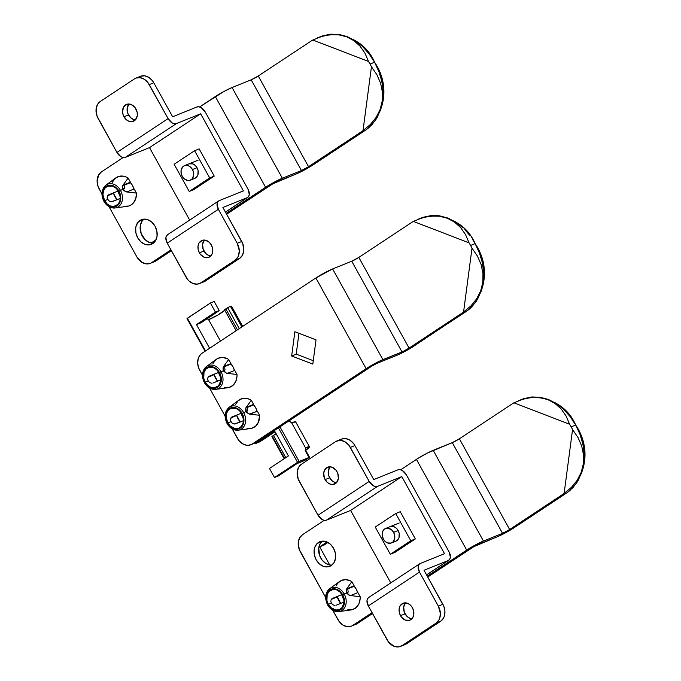 <?xml version="1.0" encoding="UTF-8"?>
<svg xmlns="http://www.w3.org/2000/svg" width="681" height="681" viewBox="0 0 681 681"><rect width="100%" height="100%" fill="white"/><g stroke="black" fill="none" stroke-linecap="round" stroke-linejoin="round"><path stroke-width="1.02" d="M217.579 381.173A13.288 10.343 68 0 1 214.115 374.712L217.579 381.173M218.652 372.83A13.288 10.343 -112 0 0 220.738 377.487L218.652 372.83M240.197 421.982A13.288 10.343 68 0 1 236.741 415.521L240.197 421.982M241.278 413.648A13.288 10.343 -112 0 0 243.355 418.296L241.278 413.648M255 443.059L252.234 444.012L366.148 368.676L315.873 277.976L201.959 353.311L315.873 277.976A13.543 1.336 151 0 1 332.626 268.935L382.901 359.636L332.626 268.935L315.873 277.976L366.148 368.676A13.543 1.336 -29 0 1 382.901 359.636L402.011 351.932L351.736 261.232L332.626 268.935L351.736 261.232L402.011 351.932A5.729 0.562 -29 0 0 409.094 348.102L402.735 351.617L379.215 361.296L368.038 367.468L252.234 444.012L256.788 442.173L371.494 366.335L377.07 363.322L398.606 354.58L407.391 350.068L466.17 311.532L461.624 313.371L409.094 348.102L358.819 257.401L351.736 261.232A5.729 0.562 151 0 0 358.819 257.401L411.35 222.67A52.105 40.571 68 0 1 413.384 221.427L469.064 242.845A52.105 40.571 68 0 1 470.588 245.466A52.105 40.571 68 0 1 472.001 248.156L463.574 311.975A52.105 40.571 68 0 1 461.624 313.371L466.17 311.532L469.388 309.106L476.359 301.189L481.229 291.187L483.314 282.13L483.68 272.46L483.221 267.548L481.748 260.159L479.407 252.889L475.142 243.628L470.588 245.466A52.105 40.571 68 0 1 472.001 248.156L477.483 256.141L481.178 264.696L482.965 273.532L482.803 282.351L480.675 290.881L476.666 298.831L470.903 305.939L463.574 311.975A52.105 40.571 68 0 1 461.624 313.371L409.094 348.102L358.819 257.401L411.35 222.67A52.105 40.571 68 0 1 413.384 221.427L422.075 217.843L430.801 216.09L439.288 216.209L447.247 218.218L454.431 222.04L460.586 227.548L465.515 234.562L469.064 242.845A52.105 40.571 68 0 1 470.588 245.466L475.142 243.628L470.869 235.805L468.23 232.298L462.05 226.237L454.823 221.58M423.08 217.29L431.082 215.579L423.08 217.29M435.227 215.451L431.082 215.579L439.449 215.817L435.227 215.451M447.775 218.022L439.449 215.817L447.775 218.022L455.785 222.125L447.775 218.022M459.539 224.815L455.785 222.125L463.106 227.922L459.539 224.815M464.825 229.625L469.609 235.217L464.825 229.625M472.486 239.295L475.142 243.628L472.486 239.295M453.895 220.967L456.917 222.721A56.872 48.836 -59.8 0 1 475.142 243.628L479.407 252.889L482.344 262.628L483.68 272.46L483.314 282.13L481.876 289.093L482.574 286.65A56.872 52.786 -164.1 0 0 475.142 243.628L479.858 252.021L482.974 261.01L483.893 265.633L484.421 274.979L482.557 286.701M472.001 248.156L463.574 311.975L470.903 305.939L476.666 298.831L480.675 290.881L482.803 282.351L482.965 273.532L481.178 264.696L477.483 256.141L472.001 248.156M417.708 219.41L426.451 216.728L435.091 215.911L439.288 216.209L447.247 218.218L454.431 222.04L460.586 227.548L465.515 234.562L469.064 242.845L413.384 221.427M250.821 444.753A13.024 10.138 68 0 1 237.422 438.309L232.195 428.877L238.81 440.411L242.351 443.663L246.437 445.229L248.497 445.306L252.234 444.012A13.024 10.138 68 0 1 250.821 444.753L255.366 442.922A13.024 10.138 -112 0 0 256.788 442.173L370.702 366.838A5.729 0.562 -29 0 1 377.785 363.016L396.895 355.312A13.543 1.336 -29 0 0 413.648 346.271L469.388 309.106L472.384 306.229L477.509 299.342L481.876 289.093M296.209 354.129L298.959 333.29L296.209 354.129L291.655 355.967L312.817 364.105L316.018 339.853L294.864 331.715L291.655 355.967L294.864 331.715L316.018 339.853L312.817 364.105L291.655 355.967L296.209 354.129L313.269 360.692L296.209 354.129M199.72 370.285L202.478 375.274L198.656 367.961L197.66 363.033L198.282 358.351L200.418 354.622L201.959 353.311A13.024 10.138 68 0 0 199.72 370.285M209.569 388.059L225.105 416.082L209.569 388.059M234.494 370.464L233.013 366.863L230.74 363.714A13.288 10.343 68 0 1 234.494 370.464M257.12 411.281L255.63 407.672L253.366 404.531A13.288 10.343 68 0 1 257.12 411.281M331.272 565.579A13.288 10.343 68 0 1 329.834 566.337A13.288 10.343 68 0 1 315.686 558.837A13.288 10.343 68 0 1 318.453 542.451L321.458 541.233L316.878 543.796L314.699 547.592L314.179 549.907L314.375 554.904L316.171 559.765L319.278 563.757L323.245 566.26L327.459 566.898L331.272 565.579L334.116 562.497L335.546 558.122L335.35 553.125L333.562 548.265L330.447 544.272L326.48 541.77L322.266 541.131L318.453 542.451A13.288 10.343 68 0 1 319.9 541.693A13.288 10.343 68 0 1 334.039 549.192A13.288 10.343 68 0 1 331.272 565.579M332.005 565.068L329.91 564.992L325.739 563.391L322.13 560.08L319.636 555.568L318.734 548.069L320.164 543.693L322.309 541.123A13.288 10.343 -112 0 0 319.815 556.045A13.288 10.343 -112 0 0 331.962 565.068M340.755 603.383A13.288 10.343 68 0 1 337.291 596.922L340.755 603.383M341.828 595.049A13.288 10.343 -112 0 0 343.914 599.697L341.828 595.049M582.434 470.494L583.123 468.051A56.872 52.786 -164.1 0 0 575.692 425.029L579.957 434.291L582.893 444.029L584.238 453.861L583.864 463.531L582.434 470.494L578.067 480.743L572.942 487.63L566.72 492.942L514.198 527.673A13.543 1.336 -29 0 1 497.445 536.713L478.343 544.417A5.729 0.562 -29 0 0 471.252 548.248L427.753 577.011L473.899 546.639L499.156 535.981L510.205 530.158L566.72 492.942L562.174 494.772L509.652 529.503L459.377 438.802L452.286 442.633A5.729 0.562 151 0 0 459.377 438.802L511.899 404.071A52.105 40.571 68 0 1 513.942 402.829L569.614 424.246A52.105 40.571 68 0 1 571.146 426.868A52.105 40.571 68 0 1 572.559 429.558L564.132 493.376A52.105 40.571 68 0 1 562.174 494.772L566.72 492.942L569.937 490.507L576.909 482.591L581.778 472.588L583.864 463.531L584.238 453.861L583.779 448.949L582.306 441.56L579.957 434.291L575.692 425.029L571.146 426.868A52.105 40.571 68 0 1 572.559 429.558L578.033 437.542L581.727 446.098L583.523 454.934L583.353 463.752L581.233 472.282L577.224 480.233L571.453 487.341L564.132 493.376A52.105 40.571 68 0 1 562.174 494.772L509.652 529.503L459.377 438.802L511.899 404.071A52.105 40.571 68 0 1 513.942 402.829L522.625 399.245L531.35 397.491L539.837 397.619L547.805 399.619L554.981 403.441L561.135 408.949L566.064 415.963L569.614 424.246A52.105 40.571 68 0 1 571.146 426.868L575.692 425.029L571.419 417.206L568.78 413.699L562.6 407.638L555.373 402.982M522.08 399.27L531.631 396.98L539.999 397.219L548.324 399.424L556.334 403.527L563.655 409.324L570.159 416.619L575.692 425.029L570.159 416.619L563.655 409.324L556.334 403.527L548.324 399.424L539.999 397.219L531.631 396.98L523.638 398.691L518.641 400.658M554.453 402.369L557.475 404.122A56.872 48.836 -59.8 0 1 575.692 425.029L582.178 437.866L584.443 447.034L584.97 456.381L583.115 468.102M572.559 429.558L564.132 493.376L571.453 487.341L577.224 480.233L581.233 472.282L583.353 463.752L583.523 454.934L581.727 446.098L578.033 437.542L572.559 429.558M518.258 400.811L527 398.13L535.649 397.312L543.906 398.385L547.805 399.619L554.981 403.441L561.135 408.949L566.064 415.963L569.614 424.246L513.942 402.829M452.286 442.633L427.302 453.086L418.313 458.168L400.717 469.771L416.431 459.377L466.706 550.078L427.276 576.152L466.706 550.078A13.543 1.336 -29 0 1 483.459 541.037L466.706 550.078L416.431 459.377A13.543 1.336 151 0 1 433.184 450.337L452.286 442.633L502.561 533.334L483.459 541.037L433.184 450.337L483.459 541.037L502.561 533.334L452.286 442.633M324.199 520.369L302.509 534.713L324.199 520.369M351.37 626.154A13.024 10.138 68 0 0 352.792 625.413L372.047 612.679L352.792 625.413L357.338 623.575L372.524 613.538L357.338 623.575L351.004 626.29L346.995 626.631L342.909 625.064L339.368 621.813L332.745 610.278L337.98 619.71A13.024 10.138 68 0 0 351.37 626.154L355.925 624.324A13.024 10.138 -112 0 0 357.338 623.575L355.55 624.46M509.652 529.503L502.561 533.334A5.729 0.562 -29 0 0 509.652 529.503M300.27 551.687L325.654 597.492L299.206 549.363L298.321 542.016L299.725 537.735L302.509 534.713A13.024 10.138 68 0 0 300.27 551.687M357.67 592.683L356.189 589.082L353.916 585.932A13.288 10.343 68 0 1 357.67 592.683M117.021 199.763A13.288 10.343 68 0 1 113.557 193.31L117.021 199.763M118.102 191.429A13.288 10.343 -112 0 0 120.179 196.077L118.094 191.429M152.791 243.594A13.288 10.343 68 0 1 151.352 244.351A13.288 10.343 68 0 1 137.213 236.852A13.288 10.343 68 0 1 139.971 220.465L142.984 219.248L138.396 221.802L136.226 225.607L135.698 227.914L135.894 232.911L137.69 237.78L140.805 241.764L144.764 244.266L148.977 244.913L152.791 243.594L155.634 240.512L157.064 236.137L156.868 231.14L155.081 226.271L151.965 222.287L147.998 219.784L143.793 219.137L139.971 220.465A13.288 10.343 68 0 1 141.418 219.699A13.288 10.343 68 0 1 155.557 227.199A13.288 10.343 68 0 1 152.791 243.594M153.523 243.074L149.318 242.436L145.351 239.933L141.154 233.574L140.252 226.083L141.682 221.708L143.827 219.137A13.288 10.343 -112 0 0 141.342 234.06A13.288 10.343 -112 0 0 153.48 243.083M381.326 107.692L382.024 105.249A56.872 52.786 -164.1 0 0 374.584 62.226L378.849 71.488L381.794 81.226L383.131 91.058L382.756 100.728L381.326 107.692L376.959 117.941L371.835 124.827L365.62 130.131L313.09 164.87A13.543 1.336 -29 0 1 296.337 173.91L277.235 181.614A5.729 0.562 -29 0 0 270.144 185.436L226.654 214.209L272.792 183.836L298.048 173.178L309.097 167.356L365.62 130.131L361.066 131.969L308.544 166.7L258.269 76L251.178 79.83A5.729 0.562 151 0 0 258.269 76L310.791 41.269A52.105 40.571 68 0 1 312.834 40.026L368.506 61.443A52.105 40.571 68 0 1 370.038 64.065A52.105 40.571 68 0 1 371.451 66.755L363.024 130.573A52.105 40.571 68 0 1 361.066 131.969L365.62 130.131L368.83 127.705L375.801 119.788L380.67 109.786L382.756 100.728L383.131 91.058L382.671 86.147L381.198 78.758L378.849 71.488L374.584 62.226L370.038 64.065A52.105 40.571 68 0 1 371.451 66.755L376.925 74.74L380.619 83.295L382.416 92.122L382.245 100.95L380.126 109.479L376.116 117.43L370.353 124.538L363.024 130.573A52.105 40.571 68 0 1 361.066 131.969L308.544 166.7L258.269 76L310.791 41.269A52.105 40.571 68 0 1 312.834 40.026L321.517 36.442L330.251 34.688L338.738 34.808L346.697 36.817L353.873 40.639L360.028 46.146L364.965 53.161L368.506 61.443A52.105 40.571 68 0 1 370.038 64.065L374.584 62.226L370.319 54.403L367.68 50.896L361.492 44.835L354.273 40.179M320.972 36.468L330.523 34.178L338.891 34.416L347.225 36.621L355.227 40.724L362.556 46.521L369.051 53.816L374.584 62.226L369.051 53.816L362.556 46.521L355.227 40.724L347.225 36.621L338.891 34.416L330.523 34.178L322.53 35.889L317.533 37.855M353.345 39.566L356.367 41.32A56.872 48.836 -59.8 0 1 374.584 62.226L379.308 70.62L381.071 75.055L383.335 84.231L383.871 93.578L382.007 105.3M371.451 66.755L363.024 130.573L370.353 124.538L376.116 117.43L380.126 109.479L382.245 100.95L382.416 92.122L380.619 83.295L376.925 74.74L371.451 66.755M317.15 38.008L325.893 35.327L334.541 34.51L338.738 34.808L346.697 36.817L353.873 40.639L360.028 46.146L364.965 53.161L368.506 61.443L312.834 40.026M251.178 79.83L232.076 87.526L223.904 91.492L199.61 106.96L215.324 96.574L265.599 187.275L226.177 213.349L265.599 187.275A13.543 1.336 -29 0 1 282.351 178.226L265.599 187.275L215.324 96.574A13.543 1.336 151 0 1 232.076 87.526L251.178 79.83L301.453 170.531L282.351 178.226L232.076 87.526L282.351 178.226L301.453 170.531L251.178 79.83M123.091 157.566L101.409 171.91L123.091 157.566M150.271 263.351A13.024 10.138 68 0 0 151.684 262.611L170.94 249.867L151.684 262.611L156.23 260.772L171.416 250.727L156.23 260.772L149.897 263.487L145.887 263.828L141.801 262.253L136.872 256.907L109.02 206.658L136.872 256.907A13.024 10.138 68 0 0 150.271 263.351L154.817 261.521A13.024 10.138 -112 0 0 156.23 260.772L154.451 261.657M308.544 166.7L301.453 170.531A5.729 0.562 -29 0 0 308.544 166.7M99.162 188.884L101.929 193.872L98.098 186.56L97.111 181.631L98.617 174.923L101.409 171.91A13.024 10.138 68 0 0 99.162 188.884M133.944 189.063L132.454 185.462L130.19 182.312A13.288 10.343 68 0 1 133.944 189.063M337.018 471.703A9.117 7.099 68 0 1 334.456 484.106A9.117 7.099 68 0 1 325.084 479.594L329.63 477.764A9.117 7.099 -112 0 0 336.525 482.667L338.38 478.471L337.759 473.329L336.048 470.23L332.158 467.251L329.272 466.808L325.569 468.639L323.722 472.827L324.335 477.977L327.22 482.335L329.945 484.055L332.83 484.497L336.533 482.667L334.49 482.216L331.766 480.505L328.889 476.138L328.268 470.997L330.123 466.8A9.117 7.099 -112 0 0 329.63 477.764L325.084 479.594A9.117 7.099 68 0 1 327.638 467.192A9.117 7.099 68 0 1 337.018 471.703M412.431 607.758A9.117 7.099 68 0 1 409.877 620.161A9.117 7.099 68 0 1 400.496 615.65L405.042 613.819A9.117 7.099 -112 0 0 411.937 618.723L409.902 618.271L407.187 616.552L404.301 612.193L403.68 607.052L405.535 602.855A9.117 7.099 -112 0 0 405.042 613.819L400.496 615.65L401.467 617.122L405.357 620.102L409.613 620.255L412.814 617.522L413.793 614.526L413.665 611.095L412.431 607.758L410.294 605.017L407.578 603.298L403.314 603.145L400.113 605.877L399.134 608.882L399.27 612.313L400.496 615.65A9.117 7.099 68 0 1 403.058 603.247A9.117 7.099 68 0 1 412.431 607.758M395.721 541.225L397.713 539.905L398.998 537.675L399.185 533.376L398.138 530.516L393.584 532.346L398.138 530.516A7.814 6.086 68 0 0 390.094 526.651L393.967 526.694L396.299 528.167L398.138 530.516A7.814 6.086 68 0 1 395.942 541.148L391.388 542.978A7.814 6.086 68 0 1 383.352 539.114A7.814 6.086 68 0 1 385.548 528.482A7.814 6.086 68 0 1 393.584 532.346A7.814 6.086 68 0 1 391.388 542.978M336.95 440.956A13.024 10.138 68 0 0 335.537 441.697L301.428 464.255A13.024 10.138 68 0 0 299.189 481.229L318.036 515.245L322.036 519.518L324.335 520.395L326.361 520.207L350.621 510.435L390.783 582.893L350.621 510.435L401.781 476.598L444.514 553.696L420.254 563.476L444.514 553.696L401.781 476.598L350.621 510.435L326.361 520.207L377.521 486.379L401.781 476.598L377.521 486.379A7.814 4.844 -123.5 0 1 369.196 481.407L318.036 515.245A7.814 4.844 56.5 0 0 326.361 520.207L377.521 486.379L375.495 486.566L373.197 485.681L369.196 481.407L318.036 515.245L298.125 478.913L297.239 471.558L298.644 467.277L301.428 464.255L335.537 441.697L339.274 440.403L341.334 440.479L345.42 442.046L348.953 445.297L369.196 481.407L350.349 447.4L354.895 445.561L353.507 443.459L349.966 440.215L345.88 438.641L341.871 438.981L336.95 440.956A13.024 10.138 68 0 1 350.349 447.4L354.895 445.561L373.75 479.577L354.895 445.561A13.024 10.138 -112 0 0 341.496 439.117M415.342 538.901L400.258 511.695L415.342 538.901L394.878 552.436L415.342 538.901L410.788 540.731L395.712 513.525L375.248 527.06L390.324 554.266L410.788 540.731L415.342 538.901M404.744 644.703L401.977 645.656L436.087 623.098L440.633 621.268L406.531 643.817L440.633 621.268L443.425 618.246L444.318 616.22L444.931 611.538L443.944 606.609L424.025 570.278L448.285 560.497L426.561 574.858L448.285 560.497L424.025 570.278L442.88 604.294L438.326 606.124L440.386 613.377L439.764 618.059L438.87 620.076L436.087 623.098L401.977 645.656L398.24 646.95L394.112 646.32L388.562 642.064L368.319 605.945L419.479 572.108L438.326 606.124L419.479 572.108A7.814 4.844 -123.5 0 1 419.717 563.757A7.814 4.844 -123.5 0 1 420.254 563.476L418.798 564.694L418.143 566.762L419.479 572.108L368.319 605.945L366.982 600.599L367.638 598.522L369.093 597.305M419.717 563.757L368.557 597.595A7.814 4.844 56.5 0 0 368.319 605.945L387.166 639.953A13.024 10.138 68 0 0 400.564 646.397L405.118 644.567A13.024 10.138 -112 0 0 406.531 643.817L401.977 645.656A13.024 10.138 68 0 1 400.564 646.397M398.01 469.796L373.75 479.577L398.01 469.796A7.814 4.844 -123.5 0 1 406.327 474.768L449.06 551.857L406.327 474.768L402.326 470.494L400.036 469.609L398.01 469.796M449.06 551.857A7.814 4.844 -123.5 0 1 448.822 560.216A7.814 4.844 -123.5 0 1 448.285 560.497L449.741 559.28L450.396 557.211L449.06 551.857M436.087 623.098L440.633 621.268A13.024 10.138 -112 0 0 442.88 604.294L438.326 606.124A13.024 10.138 68 0 1 436.087 623.098M394.878 552.436L390.324 554.266L410.788 540.731L395.712 513.525L400.258 511.695L395.712 513.525L375.248 527.06L390.324 554.266L394.878 552.436M135.911 108.9A9.117 7.099 68 0 1 133.357 121.303A9.117 7.099 68 0 1 123.976 116.791L128.522 114.961A9.117 7.099 -112 0 0 135.417 119.865L137.273 115.668L137.145 112.237L134.94 107.428L131.058 104.44L126.794 104.295L123.593 107.028L122.537 111.718L123.235 115.174L126.113 119.533L128.837 121.252L131.722 121.686L135.425 119.865L133.382 119.413L130.667 117.694L127.781 113.335L127.16 108.194L129.015 103.997A9.117 7.099 -112 0 0 128.522 114.961L123.976 116.791A9.117 7.099 68 0 1 126.538 104.389A9.117 7.099 68 0 1 135.911 108.9M211.331 244.947A9.117 7.099 68 0 1 208.769 257.358A9.117 7.099 68 0 1 199.388 252.847L203.942 251.008A9.117 7.099 -112 0 0 210.829 255.92L208.795 255.469L206.079 253.749L203.193 249.391L202.58 244.241L204.428 240.052A9.117 7.099 -112 0 0 203.942 251.008L199.388 252.847L200.367 254.319L204.249 257.299L208.514 257.452L210.838 255.911L212.336 253.306L212.557 248.293L211.331 244.947L209.186 242.215L205.015 240.104L202.206 240.342L199.014 243.074L198.026 246.079L198.162 249.51L199.388 252.847A9.117 7.099 68 0 1 201.951 240.444A9.117 7.099 68 0 1 211.331 244.947M188.969 163.849L192.868 163.891L195.2 165.364L197.03 167.713A7.814 6.086 68 0 1 194.834 178.337L190.288 180.176A7.814 6.086 68 0 1 182.244 176.311A7.814 6.086 68 0 1 184.44 165.679A7.814 6.086 68 0 1 192.476 169.543L197.03 167.713L198.086 170.573L197.89 174.872L196.605 177.103L194.613 178.422M135.842 78.153A13.024 10.138 68 0 0 134.429 78.894L100.32 101.452A13.024 10.138 68 0 0 98.081 118.426L116.936 152.442L120.929 156.715L123.227 157.592L125.253 157.405L149.514 147.624L189.676 220.082L149.514 147.624L200.674 113.795L243.406 190.893L219.146 200.674L243.406 190.893L200.674 113.795L149.514 147.624L125.253 157.405L176.413 123.576L200.674 113.795L176.413 123.576A7.814 4.844 -123.5 0 1 168.096 118.605L116.936 152.442A7.814 4.844 56.5 0 0 125.253 157.405L176.413 123.576L174.387 123.755L172.089 122.878L168.096 118.605L116.936 152.442L97.017 116.102L96.132 108.756L97.536 104.474L100.32 101.452L134.429 78.894L136.217 78.009L140.226 77.668L144.312 79.243L147.854 82.486L168.096 118.605L149.241 84.597L153.787 82.759L152.399 80.656L148.858 77.413L144.772 75.838L140.763 76.178L135.842 78.153A13.024 10.138 68 0 1 149.241 84.597L153.787 82.759L172.642 116.774L153.787 82.759A13.024 10.138 -112 0 0 140.388 76.315M214.234 176.098L199.15 148.884L214.234 176.098L193.77 189.633L214.234 176.098L209.688 177.928L194.604 150.722L174.14 164.257L189.224 191.463L209.688 177.928L214.234 176.098M203.636 281.9L200.878 282.853L234.979 260.295L239.533 258.465L205.424 281.015L239.533 258.465L242.317 255.443L243.721 251.153L242.836 243.807L222.917 207.475L247.177 197.694L225.462 212.055L247.177 197.694L222.917 207.475L241.772 241.483L237.226 243.321L239.278 250.565L238.656 255.256L237.763 257.273L234.979 260.295L200.878 282.853L197.132 284.147L193.004 283.517L189.114 281.066L187.454 279.253L167.211 243.143L218.371 209.305L237.226 243.321L218.371 209.305A7.814 4.844 -123.5 0 1 218.61 200.955A7.814 4.844 -123.5 0 1 219.146 200.674L217.699 201.891L217.035 203.959L218.371 209.305L167.211 243.143L165.875 237.788L166.539 235.72L167.986 234.502M218.61 200.955L167.449 234.783A7.814 4.844 56.5 0 0 167.211 243.143L186.066 277.15A13.024 10.138 68 0 0 199.465 283.594L204.011 281.764A13.024 10.138 -112 0 0 205.424 281.015L200.878 282.853A13.024 10.138 68 0 1 199.465 283.594M196.903 106.994L172.642 116.774L196.903 106.994A7.814 4.844 -123.5 0 1 205.219 111.956L247.961 189.054L205.219 111.956L201.227 107.692L198.929 106.806L196.903 106.994M247.961 189.054A7.814 4.844 -123.5 0 1 247.722 197.413A7.814 4.844 -123.5 0 1 247.177 197.694L248.633 196.477L249.289 194.4L247.961 189.054M234.979 260.295L239.533 258.465A13.024 10.138 -112 0 0 241.772 241.483L237.226 243.321A13.024 10.138 68 0 1 234.979 260.295M193.77 189.633L189.224 191.463L209.688 177.928L194.604 150.722L199.15 148.884L194.604 150.722L174.14 164.257L189.224 191.463L193.77 189.633M189.003 163.84L188.995 163.84A7.814 6.086 68 0 1 197.03 167.713L192.476 169.543A7.814 6.086 68 0 1 190.288 180.176M383.352 539.114L382.118 534.764L382.492 531.955L383.769 529.716L385.769 528.396L388.179 528.192L391.754 530.005L393.584 532.346L394.639 535.206L394.75 538.152L393.167 541.744L391.166 543.063L387.515 542.936L385.182 541.463L383.352 539.114M192.476 169.543L193.532 172.404L193.651 175.34L192.059 178.941L190.067 180.261L187.658 180.465L184.083 178.652L182.244 176.311L181.197 173.451L181.078 170.505L182.67 166.913L184.662 165.594L188.314 165.721L190.646 167.194L192.476 169.543M339.547 611.453A12.547 9.772 -112 0 0 344.211 594.028L342.73 594.845A11.262 8.768 68 0 1 340.789 609.521A11.262 8.768 68 0 1 327.987 604.592L327.604 604.915L327.987 604.592L330.625 607.971L333.988 610.099L339.249 610.287L342.126 608.38L343.973 605.162L344.245 598.965L342.73 594.845L340.091 591.466L334.933 588.861L331.468 589.159L328.591 591.057L326.301 596.233L326.471 600.472L327.987 604.592A11.262 8.768 68 0 1 329.927 589.916A11.262 8.768 68 0 1 342.73 594.845L344.211 594.028A12.547 9.772 68 0 1 338.849 611.589A12.547 9.772 68 0 1 327.782 604.89L327.604 604.915M328.37 604.345A10.683 8.317 68 0 1 331.366 589.814A10.683 8.317 68 0 1 342.347 595.092L343.794 599.008L343.948 603.025L341.777 607.937L339.053 609.742L335.759 610.023L330.872 607.546L328.37 604.345L326.923 600.438L327.186 594.556L328.94 591.5L333.273 589.363L336.661 589.874L339.845 591.891L342.347 595.092A10.683 8.317 68 0 1 339.351 609.623A10.683 8.317 68 0 1 328.37 604.345L331.4 603.119L328.37 604.345M331.094 602.421L331.4 603.119L331.094 602.421M330.881 600.974L330.915 601.698L330.881 600.974M331.17 599.672L330.975 600.284L331.17 599.672M331.843 598.744L342.032 594.547L332.277 598.48M348.221 592.053L346.799 592.632L348.221 592.053L347.106 593.177L348.221 592.053A10.683 8.317 68 0 1 347.94 588.801A10.683 8.317 -112 0 0 348.221 592.053M346.442 589.414L354.222 586.273L346.442 589.414M327.723 604.779A12.547 9.772 68 0 1 329.638 588.75C325.16 592.913 324.479 598.301 327.604 604.924C330.455 609.674 334.201 611.896 338.849 611.589L351.03 609.938A15.629 12.173 -112 0 0 360.181 596.709L349.813 595.483L346.314 593.1L344.211 594.028L346.314 593.1L346.374 589.278L351.847 581.668L354.129 585.788L353.737 586.052L354.129 585.788L351.847 581.668A15.629 12.173 -112 0 0 339.564 581.489L329.638 588.75A12.547 9.772 68 0 1 344.211 594.028A12.547 9.772 -112 0 0 329.706 588.707M324.216 544.987A73.378 7.219 -29 0 1 327.919 542.442L324.216 544.987L319.67 546.817L324.216 544.987M329.723 564.958L319.67 546.817L329.723 564.958M336.005 586.043L337.682 583.285L341.258 580.493L345.684 579.642L350.349 580.833L351.847 581.668L346.374 589.278L346.314 593.1L349.813 595.483L360.181 596.709L357.9 592.589L360.181 596.709L360.164 598.548L358.972 603.621L356.231 607.503L352.307 609.674L347.736 609.844M337.47 596.811L331.315 599.391L337.47 596.811M332.371 604.311L331.4 603.119L332.371 604.311M333.639 605.103L332.983 604.762L333.639 605.103M334.95 605.426L334.303 605.324L334.95 605.426M336.039 605.281L344.033 602.064L336.039 605.281M342.662 595.696L342.092 595.926L342.662 595.696M341.981 595.586L342.449 595.279L341.981 595.586M357.9 592.589L351.081 595.339A3.907 2.426 -123.5 0 1 347.038 593.074A3.907 2.426 -123.5 0 1 347.038 588.682A3.907 2.426 -123.5 0 1 347.31 588.537L354.129 585.788L346.578 589.15L346.254 590.819L346.918 592.862L349.498 595.279L351.081 595.339L357.9 592.589M326.982 541.982L319.67 546.817L326.982 541.982M115.821 207.841A12.547 9.772 -112 0 0 120.486 190.408L118.996 191.225A11.262 8.768 68 0 1 117.064 205.9A11.262 8.768 68 0 1 104.261 200.972L106.9 204.351L110.254 206.479L113.829 207.024L117.064 205.9L118.392 204.76L120.682 199.584L119.916 193.234L116.357 187.845L111.207 185.241L106.193 186.296L103.793 188.909L102.482 194.706L104.261 200.972L103.878 201.304C106.73 206.054 110.475 208.275 115.115 207.969L127.304 206.317A15.629 12.173 -112 0 0 136.455 193.089L134.174 188.969L136.455 193.089L126.087 191.872L122.58 189.48L120.486 190.408L122.58 189.48L122.648 185.658L128.113 178.047A15.629 12.173 -112 0 0 115.838 177.869L105.913 185.13A12.547 9.772 68 0 1 120.486 190.408A12.547 9.772 68 0 1 115.115 207.969A12.547 9.772 68 0 1 104.057 201.27L104.261 200.972A11.262 8.768 68 0 1 106.193 186.296A11.262 8.768 68 0 1 118.996 191.225L120.486 190.408A12.547 9.772 -112 0 0 105.972 185.087M108.109 195.124L107.155 197.354L107.666 199.499L104.636 200.725A10.683 8.317 68 0 1 107.632 186.194A10.683 8.317 68 0 1 118.622 191.48L120.307 197.422L119.796 201.261L118.043 204.317L113.71 206.462L110.331 205.943L107.138 203.934L104.636 200.725L102.95 194.783L103.461 190.935L105.206 187.888L107.938 186.083L112.927 186.254L116.119 188.271L118.622 191.48A10.683 8.317 68 0 1 115.625 206.011A10.683 8.317 68 0 1 104.636 200.725L107.666 199.499L109.249 201.142L111.812 201.789L120.299 198.443L111.216 201.806L108.637 200.691L107.189 198.077L108.109 195.124L118.298 190.927L108.543 194.86M112.271 182.423L115.021 178.541L118.937 176.362L123.508 176.192L126.615 177.213L128.113 178.047L130.403 182.167L130.011 182.431L130.403 182.167L128.113 178.047L122.648 185.658L122.58 189.48L126.087 191.872L136.455 193.089L135.825 198.409L133.57 202.759L131.297 204.819L128.581 206.054L124.01 206.224M113.736 193.191L107.581 195.77L113.736 193.191M127.347 191.727A3.907 2.426 -123.5 0 1 123.312 189.454A3.907 2.426 -123.5 0 1 123.304 185.062A3.907 2.426 -123.5 0 1 123.576 184.917L130.403 182.167L122.852 185.53L122.52 187.198L123.184 189.241L125.764 191.659L127.347 191.727L134.174 188.969L127.347 191.727M130.497 182.653L122.708 185.794L130.497 182.653M123.065 189.012L124.495 188.433L123.372 189.556L124.495 188.433A10.683 8.317 68 0 1 124.214 185.189A10.683 8.317 -112 0 0 124.495 188.433L123.065 189.012M118.903 192.016L118.349 192.238L118.903 192.016M118.256 191.965L118.715 191.659L118.256 191.965M151.242 242.972L155.992 239.831L151.242 242.972M216.371 389.243A12.547 9.772 -112 0 0 221.036 371.809L219.554 372.626A11.262 8.768 68 0 1 217.614 387.302A11.262 8.768 68 0 1 204.811 382.373L204.428 382.705L204.811 382.373L207.45 385.752L210.812 387.881L216.073 388.068L218.95 386.161L220.797 382.943L221.07 376.746L219.554 372.626L216.916 369.247L211.757 366.642L208.292 366.94L205.415 368.838L203.568 372.064L203.032 376.108L204.811 382.373A11.262 8.768 68 0 1 206.752 367.706A11.262 8.768 68 0 1 219.554 372.626L221.036 371.809A12.547 9.772 68 0 1 215.664 389.37A12.547 9.772 68 0 1 204.606 382.679L204.428 382.705C207.279 387.455 211.025 389.677 215.664 389.37L227.854 387.719A15.629 12.173 -112 0 0 237.005 374.49L226.637 373.273L223.138 370.89L221.036 371.809L223.138 370.89L223.198 367.059L228.671 359.449L230.953 363.569L230.561 363.833L230.953 363.569L228.671 359.449A15.629 12.173 -112 0 0 216.388 359.27L206.462 366.54A12.547 9.772 68 0 1 221.036 371.809A12.547 9.772 -112 0 0 206.53 366.489M227.684 307.701L239.278 328.625L227.684 307.701L225.811 308.851L230.408 306.28L227.684 307.701M241.857 326.923L230.408 306.28L241.857 326.923M205.185 382.126A10.683 8.317 68 0 1 208.19 367.595A10.683 8.317 68 0 1 219.171 372.882L220.61 376.789L220.772 380.807L218.601 385.718L214.268 387.864L210.88 387.344L207.696 385.335L205.185 382.126L203.747 378.219L204.011 372.345L205.764 369.289L208.488 367.485L213.485 367.655L216.669 369.672L219.171 372.882A10.683 8.317 68 0 1 216.175 387.412A10.683 8.317 68 0 1 205.185 382.126L208.224 380.9L205.185 382.126M207.909 380.202L208.224 380.9L207.909 380.202M207.705 378.755L207.739 379.479L207.705 378.755M207.994 377.453L207.79 378.074L207.994 377.453M208.667 376.525L218.856 372.328L209.093 376.261M225.045 369.834L223.615 370.413L225.045 369.834L223.93 370.958L225.045 369.834A10.683 8.317 68 0 1 224.764 366.591A10.683 8.317 -112 0 0 225.045 369.834M223.266 367.195L231.046 364.054L223.266 367.195M205.1 351.234L186.986 318.563L187.369 318.24L205.509 350.962L187.369 318.24L210.395 303.011L215.417 312.085L219.214 310.553L214.183 301.487L219.214 310.553L215.417 312.085L210.395 303.011L214.183 301.487L210.395 303.011L187.054 318.572M201.04 322.768A73.378 7.219 -29 0 1 215.026 313.515L201.04 322.768L196.494 324.599L201.04 322.768M219.214 310.553L215.026 313.515L219.214 310.553M209.603 348.255L196.494 324.599L209.603 348.255M207.492 319.031L208.463 319.432L220.465 341.07L208.463 319.432L209.459 319.355A10.683 1.047 151 0 0 218.797 314.469A10.683 1.047 151 0 0 224.849 310.221M212.83 363.824L215.571 359.943L218.082 358.283L222.508 357.423L227.173 358.623L228.671 359.449L223.198 367.059L223.138 370.89L226.637 373.273L237.005 374.49L234.724 370.379L237.005 374.49L236.988 376.329L235.796 381.403L233.055 385.284L229.131 387.455L224.56 387.625M214.294 374.593L208.131 377.172L214.294 374.593M204.547 382.56A12.547 9.772 68 0 1 206.462 366.54C201.985 370.694 201.304 376.082 204.428 382.705M209.195 382.092L208.224 380.9L209.195 382.092M210.455 382.884L209.799 382.543L210.455 382.884M211.774 383.207L211.127 383.105L211.774 383.207M212.864 383.071L220.857 379.845L212.864 383.071M219.486 373.477L218.916 373.707L219.486 373.477M218.805 373.367L219.273 373.06L218.805 373.367M234.724 370.379L227.897 373.128A3.907 2.426 -123.5 0 1 223.862 370.856A3.907 2.426 -123.5 0 1 223.862 366.463A3.907 2.426 -123.5 0 1 224.126 366.327L230.953 363.569L223.402 366.931L223.079 368.6L223.743 370.643L226.322 373.06L227.897 373.128L234.724 370.379M215.417 312.085L196.494 324.599L215.417 312.085M231.583 306.407L230.885 306.127L242.266 326.659L230.885 306.127L230.408 306.28L230.885 306.127A18.234 1.796 151 0 1 231.566 306.246L242.708 326.361M236.137 330.702L224.56 309.812L225.811 308.851L237.448 329.842L225.811 308.851L224.636 309.829M224.96 310.034L217.843 315.031L208.761 319.474M208.463 319.432L207.237 318.878M238.997 430.051A12.547 9.772 -112 0 0 243.662 412.626L242.172 413.444A11.262 8.768 68 0 1 240.24 428.119A11.262 8.768 68 0 1 227.437 423.19L230.076 426.57L233.438 428.698L237.005 429.234L240.24 428.119L243.415 423.761L243.696 417.564L240.972 411.622L236.179 407.945L230.919 407.757L229.369 408.515L226.969 411.128L225.658 416.925L227.437 423.19L227.054 423.514C229.906 428.272 233.651 430.494 238.29 430.188L250.48 428.536A15.629 12.173 -112 0 0 259.631 415.308L257.35 411.188L259.631 415.308L249.263 414.082L245.756 411.699L243.662 412.626L245.756 411.699L245.824 407.876L251.298 400.266A15.629 12.173 -112 0 0 239.014 400.087L229.088 407.349A12.547 9.772 68 0 1 243.662 412.626A12.547 9.772 68 0 1 238.29 430.188A12.547 9.772 68 0 1 227.233 423.488L227.437 423.19A11.262 8.768 68 0 1 229.369 408.515A11.262 8.768 68 0 1 242.172 413.444L243.662 412.626A12.547 9.772 -112 0 0 229.156 407.306M276.128 433.797L272.289 436.24L284.607 458.449L272.289 436.24L271.923 436.615L273.439 435.389L285.79 457.666L273.439 435.389L276.205 433.763M231.285 417.342L230.331 419.573L230.85 421.718L227.812 422.944A10.683 8.317 68 0 1 230.808 408.413A10.683 8.317 68 0 1 241.798 413.69L243.483 419.641L242.972 423.48L241.227 426.536L238.495 428.34L235.209 428.613L230.314 426.144L227.812 422.944L226.126 416.993L226.637 413.154L228.39 410.098L231.114 408.294L236.103 408.472L239.295 410.49L241.798 413.69A10.683 8.317 68 0 1 238.801 428.221A10.683 8.317 68 0 1 227.812 422.944L230.85 421.718L232.425 423.361L234.988 424.008L243.475 420.662L234.392 424.025L231.812 422.91L230.365 420.296L231.285 417.342L241.474 413.146L231.719 417.078M295.682 422.058L291.417 422.407L305.718 448.209L306.552 447.366A18.234 1.796 -29 0 1 309.489 446.83L295.665 421.888A18.234 1.796 151 0 0 292.728 422.416L290.787 422.194L288.787 421.011L291.417 422.407L305.718 448.209L305.216 450.66L308.987 457.462L309.566 457.36L304.509 460.535L297.222 463.48L278.291 476.002L274.503 477.526L297.903 462.067L308.987 457.462L299.138 461.429L279.959 426.851L299.138 461.429L274.503 477.526L278.291 476.002L297.222 463.48L304.22 460.662L309.566 457.326L305.795 450.524L305.216 450.66L308.987 457.462L309.566 457.326M265.139 438.411A73.378 7.219 -29 0 1 275.013 431.788L259.435 441.986L255.647 443.518L259.435 441.986L265.139 438.411M274.579 430.996L288.404 455.938L274.579 430.996L255.647 443.518L255.324 442.939L255.647 443.518L274.579 430.996M235.456 404.642L238.197 400.76L242.113 398.581L246.692 398.411L249.791 399.432L251.298 400.266L253.579 404.386L253.187 404.65L253.579 404.386L251.298 400.266L245.824 407.876L245.756 411.699L249.263 414.082L259.631 415.308L258.422 422.22L255.673 426.102L251.757 428.272L247.186 428.443M236.92 415.401L230.757 417.989L236.92 415.401M250.523 413.937A3.907 2.426 -123.5 0 1 246.488 411.664A3.907 2.426 -123.5 0 1 246.488 407.281A3.907 2.426 -123.5 0 1 246.752 407.136L253.579 404.386L246.752 407.136L245.807 408.217L246.369 411.46L247.799 413.188L249.51 414.031L257.35 411.188L250.523 413.937M253.672 404.872L245.892 408.013L253.672 404.872M246.241 411.222L247.671 410.652L246.556 411.775L247.671 410.652A10.683 8.317 68 0 1 247.39 407.4A10.683 8.317 -112 0 0 247.671 410.652L246.241 411.222M242.078 414.235L241.525 414.457L242.078 414.235M241.432 414.184L241.9 413.878L241.432 414.184M269.472 468.46L274.503 477.526L269.472 468.46L288.404 455.938L269.472 468.46M278.435 427.864L297.52 462.305L278.435 427.864M309.489 446.83A18.234 1.796 -29 0 1 305.701 450.345L309.506 447L306.058 447.706M288.88 421.181L289.451 421.045L288.88 421.181M290.787 422.194L290.149 421.905M305.854 447.97L305.795 450.524L305.216 450.66L305.505 448.753L306.552 447.366M418.083 219.256L421.548 217.86M426.595 574.917L448.822 560.216M225.488 212.114L247.722 197.413M399.194 522.982L385.548 528.482M198.086 160.18L184.44 165.679M105.913 185.13C101.426 189.292 100.754 194.681 103.878 201.304M229.088 407.349C224.611 411.511 223.93 416.9 227.054 423.514M284.181 458.73L271.923 436.615M289.263 420.696L290.676 422.152"/></g></svg>
